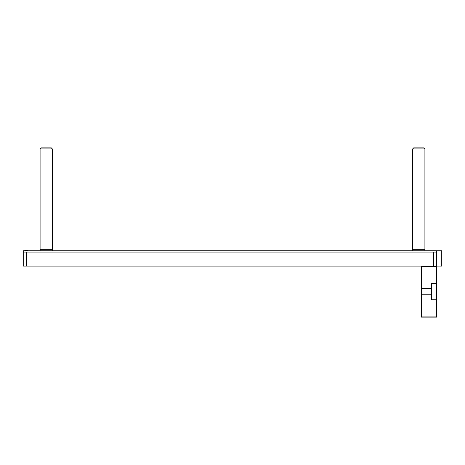 <?xml version="1.0" encoding="UTF-8"?>
<svg xmlns="http://www.w3.org/2000/svg" width="465" height="465" viewBox="0 0 465 465"><rect width="100%" height="100%" fill="white"/><g stroke="black" fill="none" stroke-linecap="round" stroke-linejoin="round"><path stroke-width="0.7" d="M23.25 252.1L433.583 252.1L433.583 266.085L23.25 266.085L23.25 250.769L441.75 250.769L441.75 266.085L436.647 266.085L436.647 250.769M433.583 252.1L436.647 252.1M431.34 294.816L431.34 288.387L421.337 288.387L421.337 294.816L431.34 294.816L431.34 299.768L436.647 299.768L436.647 316.095L421.337 316.095L421.337 294.816M431.34 288.387L431.34 283.435L436.647 283.435L436.647 299.768M421.337 288.387L421.337 266.59L436.647 266.59L436.647 283.435M436.647 266.59L436.647 266.085M421.337 316.095L421.337 317.118L436.647 317.118L436.647 316.095M421.337 266.59L421.337 266.085M413.681 147.882L423.888 147.882L424.905 148.905L412.658 148.905L413.681 147.882M412.658 250.769L412.658 249.752L424.905 249.752L412.658 249.752L412.658 148.905M424.905 250.769L424.905 148.905M41.112 147.882L51.319 147.882L52.342 148.905L40.095 148.905L41.112 147.882M40.095 250.769L40.095 249.752L52.342 249.752L40.095 249.752L40.095 148.905M52.342 250.769L52.342 148.905M27.708 250.263A3.325 3.325 0 0 0 24.918 250.263L27.708 250.263L27.842 250.769M24.918 250.263L24.779 250.769M26.313 252.1L26.313 266.085"/></g></svg>
